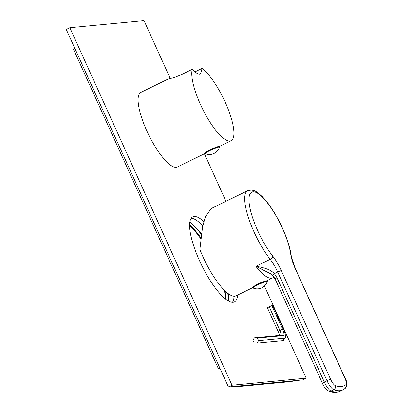 <?xml version="1.0" encoding="UTF-8"?>
<svg xmlns="http://www.w3.org/2000/svg" width="413" height="413" viewBox="0 0 413 413"><rect width="100%" height="100%" fill="white"/><g stroke="black" fill="none" stroke-linecap="round" stroke-linejoin="round"><path stroke-width="0.62" d="M290.737 254.294A41.537 11.688 63.9 0 0 266.483 201.714A41.537 11.688 63.9 0 0 249.194 203.361A41.537 11.688 63.9 0 0 272.678 256.014A23.887 6.722 -116.1 0 1 281.305 270.618L330.606 379.304A7.269 2.044 63.9 0 0 335.325 385.613A100.731 28.342 63.9 0 0 345.986 384.601A7.269 2.044 63.9 0 0 344.824 377.952L295.522 269.266A23.887 6.722 -116.1 0 1 290.737 254.294A3.113 2.261 -8.1 0 1 291.134 255.172C288.992 238.198 274.81 209.236 262.699 197.078C255.136 189.975 254.604 190.925 251.569 190.042L247.707 190.661L211.203 208.55L205.442 216.758L202.607 226.541L199.877 249.473A44.656 12.566 63.9 0 0 203.062 257.02A44.656 12.566 63.9 0 0 236.009 295.853L252.771 287.634M263.334 281.79L257.908 283.762L254.862 285.719M266.757 280.778L272.694 277.872A44.656 12.566 -116.1 0 1 255.874 266.344L271.723 274.33L272.926 275.543M247.707 190.661A44.656 12.566 63.9 0 0 254.067 232.023A44.656 12.566 63.9 0 0 270.19 259.323L255.874 266.344C264.862 267.562 271.031 269.999 274.387 273.643A3.113 0.552 139.3 0 0 272.952 275.585A3.113 0.552 139.3 0 0 272.993 275.616M272.678 256.014A3.113 1.802 141.9 0 1 270.19 259.323A20.769 5.844 -116.1 0 1 277.691 272.022L274.387 273.643L277.015 277.763A3.113 0.315 155.6 0 0 275.104 278.961L322.398 383.223A3.113 0.315 155.6 0 1 324.308 382.025L326.993 380.709A10.387 2.922 63.9 0 0 333.735 389.722A103.844 29.22 63.9 0 0 342.935 389.862L345.33 388.277C347.307 384.833 347.188 381.395 344.979 377.978L295.677 269.291L291.645 257.851L291.134 255.172M257.495 284.345A7.893 0.8 -24.4 0 1 267.035 280.861L267.288 281.423A7.893 0.8 -24.4 0 1 267.288 281.506A10.588 10.588 0 0 1 252.973 287.995A7.893 0.8 155.6 0 1 252.916 287.944L252.658 287.381A7.893 0.8 155.6 0 1 257.495 284.345M252.916 287.944A7.893 0.8 155.6 0 1 257.753 284.908A7.893 0.8 -24.4 0 1 267.288 281.423M259.958 283.194L259.834 282.915M257.351 337.999L258.584 340.72L256.963 343.172L254.109 342.909L252.88 340.193L254.501 337.741L257.351 337.999L283.318 335.526A6.809 1.915 63.9 0 0 282.549 329.166L271.878 305.646L272.771 305.563L283.442 329.084A9.809 2.757 63.9 0 1 285.197 337.834L283.674 340.224A11.306 3.18 63.9 0 1 282.931 340.699L256.963 343.172M258.584 340.72L284.552 338.247A9.809 2.757 63.9 0 0 285.197 337.834M254.501 337.741L280.468 335.268A5.312 1.492 63.9 0 0 280.814 335.046A5.312 1.492 63.9 0 0 279.864 330.307L269.199 306.787L271.878 305.646M279.4 335.366A6.809 1.915 63.9 0 0 278.073 331.36L267.407 307.84L269.199 306.787M170.28 78.522L144.029 20.65L69.838 27.717L66.256 29.468L228.435 386.986L302.626 379.924L306.209 378.169L264.418 286.039M191.234 218.224A47.356 13.324 -116.1 0 1 202.762 225.828M234.057 296.224A47.356 13.324 -116.1 0 1 232.447 302.311M237.604 295.068A47.356 13.324 -116.1 0 1 234.47 301.913A47.356 13.324 -116.1 0 1 199.531 260.732A47.356 13.324 -116.1 0 1 192.788 216.871A47.356 13.324 -116.1 0 1 203.836 221.575M225.978 201.312L204.414 153.765M69.838 27.717L232.013 385.231L306.209 378.169M228.435 386.986L232.013 385.231M225.684 299.141A50.469 14.202 63.9 0 0 224.197 290.065M200.687 238.673A50.469 14.202 63.9 0 0 189.598 225.513M226.154 299.497A49.431 13.908 63.9 0 0 224.971 290.829M200.801 237.697A49.431 13.908 63.9 0 0 189.603 224.925M228.317 300.927A49.431 13.908 63.9 0 0 227.754 293.261M201.234 234.316A49.431 13.908 63.9 0 0 189.799 222.339M236.029 386.263L236.277 386.805L291.924 381.509L293.354 380.807L237.707 386.103L236.277 386.805M219.897 368.169L74.794 48.285L73.359 48.987L218.467 368.871L219.897 368.169M220.144 368.711L218.467 368.871M168.323 78.935L140.885 92.383A41.537 11.688 63.9 0 0 147.72 132.847A41.537 11.688 63.9 0 0 176.237 167.317A41.537 11.688 -116.1 0 0 177.445 166.981L205.034 153.46M192.272 69.307C195.395 72.647 197.889 74.257 199.763 74.133L200.517 73.927L202.102 68.367A41.537 11.688 -116.1 0 1 227.656 107.886A41.537 11.688 -116.1 0 1 231.135 140.668A41.537 11.688 -116.1 0 1 229.922 141.003A41.537 11.688 63.9 0 1 204.208 112.16A41.537 11.688 63.9 0 1 192.272 69.307L182.618 74.035C177.544 76.415 173.321 77.933 169.955 78.594L168.938 78.893M207.899 150.905L213.738 148.159M202.102 68.367L194.946 71.877M205.096 153.6A7.893 0.8 -24.4 0 1 210.929 150.084A7.893 0.8 -24.4 0 1 219.086 147.007A7.893 0.8 155.6 0 1 219.473 147.08A7.893 0.8 155.6 0 1 219.473 147.157A10.588 10.588 0 0 1 205.158 153.651A7.893 0.8 -24.4 0 1 205.096 153.6L204.843 153.037A7.893 0.8 -24.4 0 1 210.676 149.521A7.893 0.8 -24.4 0 1 218.828 146.439A7.893 0.8 155.6 0 1 219.215 146.512L231.135 140.668M281.305 270.618A3.113 0.315 155.6 0 0 277.691 272.022L326.993 380.709A3.113 0.315 155.6 0 1 330.606 379.304M277.015 277.763L324.308 382.025A10.387 2.922 63.9 0 0 331.05 391.039A3.113 2.87 110 0 1 328.893 391.173C332.909 392.737 336.698 392.742 340.25 391.178L342.935 389.862M335.325 385.613A3.113 2.87 110 0 1 333.735 389.722L331.05 391.039A103.844 29.22 63.9 0 0 340.25 391.178M345.986 384.601A3.113 2.984 49.3 0 1 345.33 388.277M280.468 335.268L283.318 335.526M284.552 338.247L282.931 340.699M278.073 331.36L282.549 329.166M272.694 277.872L274.247 277.36M271.723 274.33L275.104 278.961M328.893 391.173C325.919 389.418 323.756 386.769 322.398 383.223M228.683 301.129L228.425 293.762M201.363 233.428L191.689 223.19L189.861 221.92M219.473 147.08L219.215 146.512"/></g></svg>
